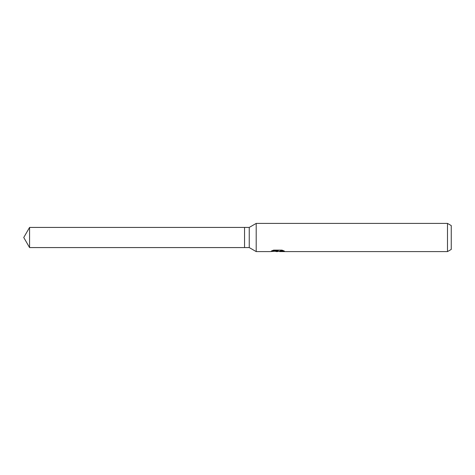 <?xml version="1.0" encoding="UTF-8"?>
<svg xmlns="http://www.w3.org/2000/svg" width="475" height="475" viewBox="0 0 475 475"><rect width="100%" height="100%" fill="white"/><g stroke="black" fill="none" stroke-linecap="round" stroke-linejoin="round"><path stroke-width="0.71" d="M272.276 250.616L278.19 250.616L278.19 250.984L270.15 251.596L256.203 251.596L249.244 247.576L244.548 247.576L244.548 227.424L249.244 227.424L256.203 223.404L447.492 223.404L451.25 225.578L451.25 249.422L447.492 251.596L279.579 251.596L279.502 251.222L280.493 250.883L283.343 250.622M249.244 247.576L249.244 227.424M256.203 251.596L256.203 223.404M278.825 251.239L277.341 251.596L274.882 251.281M277.341 251.596L276.343 251.596M447.492 251.596L447.492 223.404M278.19 250.984L271.427 250.984L273.63 250.117L281.972 250.117L284.388 251.085L281.586 251.055L279.502 251.572M277.667 251.037L277.667 251.334M275.387 251.239L277.442 251.061M244.548 247.576L29.569 247.576L23.75 237.5L29.569 227.424L244.548 227.424M29.569 247.576L29.569 227.424M277.667 251.239L279.502 251.239"/></g></svg>
